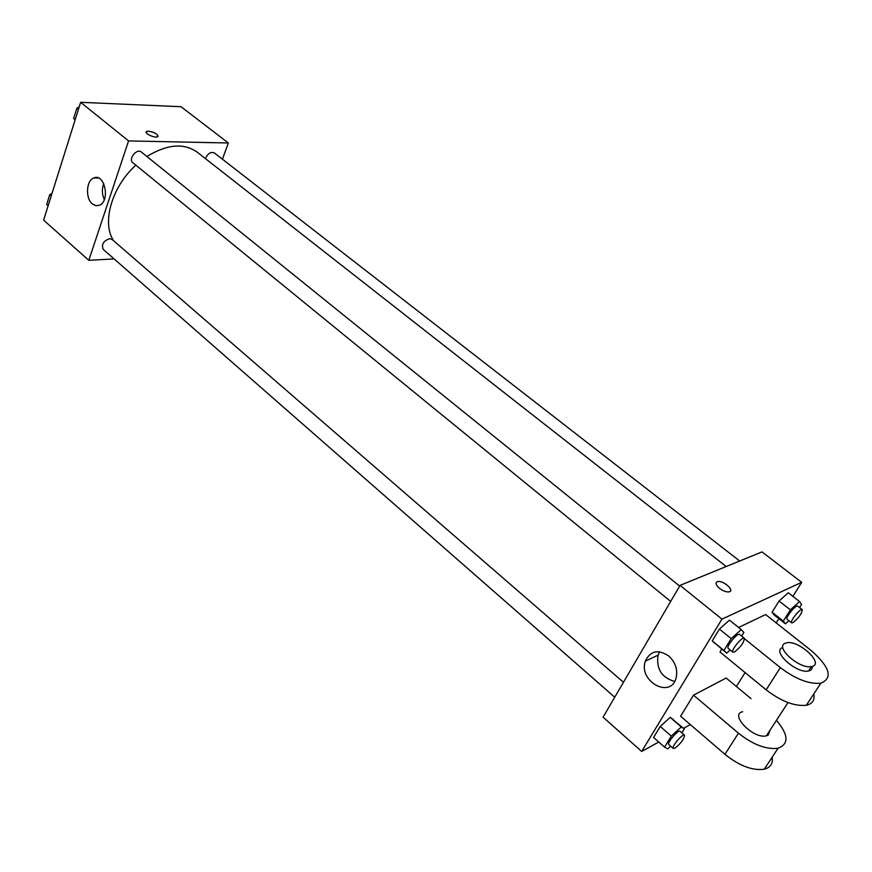<?xml version="1.0" encoding="UTF-8"?>
<svg xmlns="http://www.w3.org/2000/svg" width="872" height="872" viewBox="0 0 872 872"><rect width="100%" height="100%" fill="white"/><g stroke="black" fill="none" stroke-linecap="round" stroke-linejoin="round"><path stroke-width="1.31" d="M114.134 258.93L88.813 260.303L43.6 220.136L80.649 102.307L181.027 106.722L228.344 142.986L222.436 159.205M726.191 566.517L197.072 152.077C183.796 142.757 167.075 144.229 146.899 156.491M135.847 165.179C111.66 186.924 101.544 223.014 113.643 240.781M88.813 260.303L128.566 140.926L228.344 142.986M679.648 586.071L141.34 152.011C136.904 147.989 127.912 159.14 132.762 162.65L670.677 601.429M739.685 561.012L214.327 152.905C210.697 151.586 207.732 153.494 205.432 158.628M614.727 697.219L103.256 249.403C101.239 244.509 103.365 240.934 109.643 238.666L112.096 239.44L623.447 682.286M128.566 140.926L80.649 102.307M92.421 203.994C85.314 198.511 86.132 180.744 93.675 178.03C104.509 172.558 110.602 200.8 99.528 205.236L95.931 205.727L92.421 203.994M146.191 131.955L148.436 131.171C154.976 132.413 158.05 134.255 157.658 136.719C155.031 138.572 143.433 133.089 146.583 131.498L148.436 131.171C153.973 132.054 157.178 133.754 158.061 136.261M104.291 199.601C101.959 194.293 101.762 188.962 103.724 183.6M658.742 742.028L641.672 751.457L603.075 717.166L680.051 585.374L761.975 551.9L801.695 582.333L792.899 596.361M48.113 205.792L46.652 204.506L49.748 194.63L51.993 193.421M51.219 195.906L49.748 194.63M75.134 119.846L73.619 118.548L76.9 108.128L79.189 106.951M75.145 119.791L73.619 118.548M78.426 109.371L76.9 108.128M670.666 746.203L667.756 748.895L664.551 747.119L671.309 736.11L681.25 726.976L684.313 728.916L681.871 732.883M684.52 735.172L680.084 731.336C678.362 729.254 666.557 743.184 668.846 744.612L673.26 748.47L674.993 748.143C681.032 743.282 684.204 738.966 684.52 735.172C682.82 733.112 671.004 747.075 673.26 748.47M681.25 726.976L670.187 717.405L684.313 728.916M664.551 747.119L653.553 737.461L660.246 726.463L670.187 717.405L673.326 719.422M671.309 736.11L660.246 726.463L670.187 717.405M730.202 649.989L726.714 653.139L723.913 650.458L731.194 638.62L741.222 629.584L743.871 632.451L741.647 636.059M744.339 638.239L739.63 634.434C737.69 632.287 725.722 646.915 728.229 648.376L732.927 652.202L734.442 652.016C740.742 647.057 744.045 642.457 744.339 638.239C742.421 636.102 730.442 650.763 732.927 652.202M741.222 629.584L729.472 620.134L719.422 629.072L729.472 620.134M726.714 653.139L712.239 640.909L719.422 629.072L731.194 638.62M723.913 650.458L712.239 640.909L719.422 629.072M788.898 620.679L785.443 623.851L783.296 621.082L790.37 609.855L799.537 601.495L801.542 604.416L799.58 607.533M802.284 609.626L797.749 606.116C796.027 604.231 784.898 618.085 787.154 619.305L791.656 622.848L792.899 622.684C798.73 617.986 801.859 613.637 802.284 609.626C800.572 607.773 789.433 621.638 791.656 622.848M799.537 601.495L788.234 592.753L779.067 601.026L788.234 592.753M785.443 623.851L774.292 615.065L772.069 612.242L779.067 601.026L790.37 609.855M783.296 621.082L772.069 612.242L779.067 601.026M690.33 724.588L683.604 728.294M668.748 655.984C675.397 662.219 677.871 669.478 676.16 677.773C670.851 699.453 638.021 681.261 645.367 661.118C650.316 650.784 658.109 649.073 668.748 655.984M641.672 751.457L721.929 619.131L680.051 585.374L761.975 551.9M603.075 717.166L680.051 585.374M659.614 651.798L658.044 655.188C656.147 668.889 661.674 677.642 674.623 681.446M719.52 588.36C715.672 584.916 715.04 582.659 717.645 581.602C723.259 580.065 735.303 590.835 729.079 591.87C726.3 592.175 723.117 591.009 719.52 588.36C715.661 584.916 715.04 582.659 717.634 581.602L717.634 581.602C723.248 580.076 735.292 590.845 729.068 591.87M721.929 619.131L801.695 582.333M778.892 618.695L776.233 622.935M745.102 672.585L736.382 686.493M774.292 615.065L772.069 612.242M715.127 643.656L712.239 640.909M653.553 737.461L660.246 726.463M721.765 649.095L719.989 651.994L766.15 689.839C781.192 701.35 794.588 706.494 806.338 705.263C812.486 703.857 814.971 700.085 813.772 693.959M744.59 638.794L780.342 667.625C795.58 679.114 809.074 684.324 820.825 683.234C833.098 678.067 829.959 667.233 811.396 650.719L765.616 614.553L738.595 627.469M751.032 698.636L726.169 678.034L693.523 695.158L680.607 716.228L724.937 754.335C739.412 765.889 752.525 770.848 764.275 769.213C770.467 767.556 773.104 763.556 772.178 757.19M742.704 711.737C728.97 714.19 753.473 739.434 766.368 735.837L768.243 735.107L770.194 729.962M693.523 695.158L738.453 733.188L724.937 754.335M776.44 720.359C788.561 734.736 789.106 744.034 778.064 748.231C766.314 749.746 753.114 744.732 738.453 733.188M782.075 647.798C772.08 651.896 796.921 673.914 808.518 671.015C811.222 670.448 812.475 668.9 812.246 666.372M784.876 643.383L786.49 642.838C798.926 639.612 825.359 664.508 811.407 666.59C799.82 669.445 774.892 647.438 784.876 643.383M780.342 667.625L766.15 689.839M98.46 178.019L93.675 178.03M645.367 661.118L658.044 655.188M766.368 735.837L788.005 702.57M811.407 666.59L808.518 671.015M778.064 748.231L764.275 769.213M820.825 683.234L806.338 705.263"/></g></svg>
